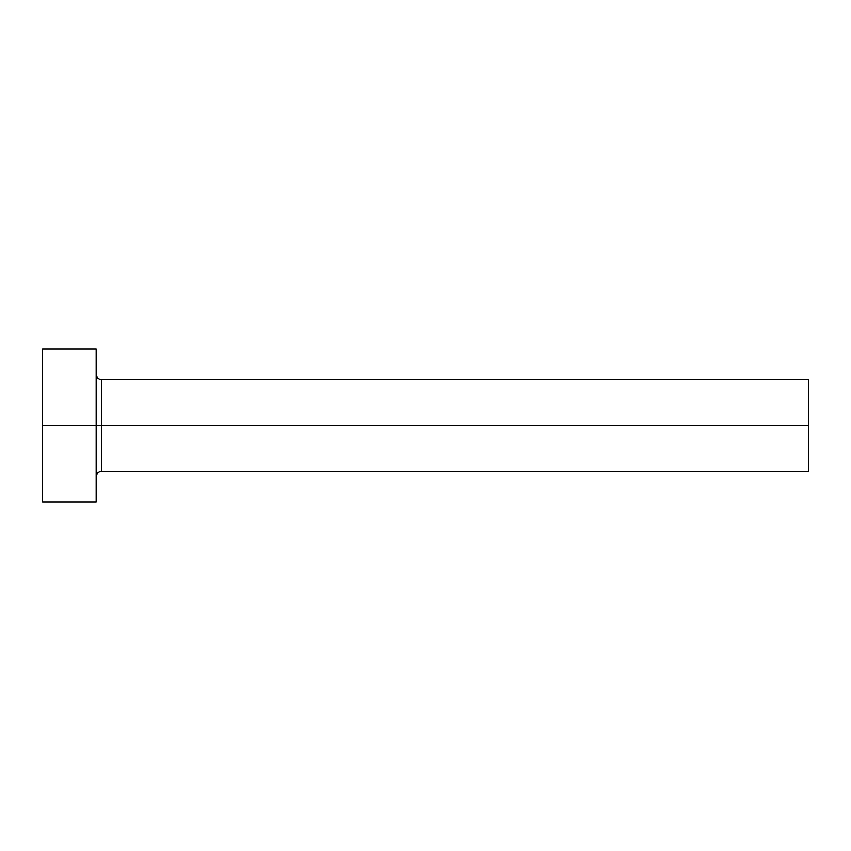 <?xml version="1.0" encoding="UTF-8"?>
<svg xmlns="http://www.w3.org/2000/svg" width="851" height="851" viewBox="0 0 851 851"><rect width="100%" height="100%" fill="white"/><g stroke="black" fill="none" stroke-linecap="round" stroke-linejoin="round"><path stroke-width="1.28" d="M42.55 502.09L42.55 348.91L42.55 425.5L808.45 425.5L808.45 471.454L808.45 425.5L101.524 425.5L101.524 379.546L101.524 425.5L42.55 425.5L42.55 502.09L96.163 502.09L96.163 348.91L96.163 502.09M96.163 476.815C96.493 473.571 98.28 471.784 101.524 471.454L101.524 425.5L101.524 471.454L808.45 471.454M808.45 425.5L808.45 379.546L808.45 425.5M808.45 379.546L101.524 379.546C98.28 379.216 96.493 377.429 96.163 374.185M42.55 348.91L96.163 348.91"/></g></svg>
